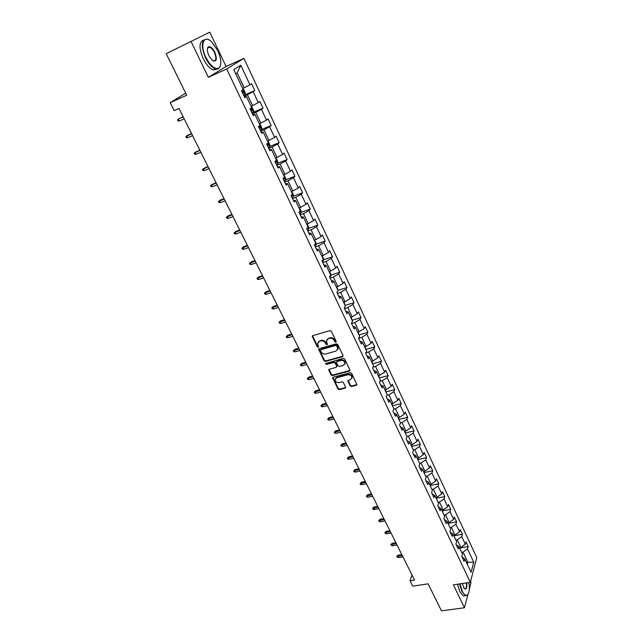<?xml version="1.0" encoding="UTF-8"?>
<svg xmlns="http://www.w3.org/2000/svg" width="643" height="643" viewBox="0 0 643 643"><rect width="100%" height="100%" fill="white"/><g stroke="black" fill="none" stroke-linecap="round" stroke-linejoin="round"><path stroke-width="0.96" d="M335.831 342.213L336.185 341.361L331.338 331.314L329.915 330.647L312.795 335.638L312.217 336.289L317.2 346.778L318.172 347.236L318.582 346.778L317.57 343.362L319.434 341.264L320.857 340.854C322.786 340.509 324.281 341.216 325.35 342.984L325.977 344.27L326.966 344.736L327.375 344.27L326.371 340.87L328.268 338.724L329.698 338.314C331.643 337.961 333.146 338.676 334.215 340.452L334.842 341.746L335.831 342.213M326.933 339.576L330.028 337.792C331.973 337.438 333.476 338.146 334.545 339.922L335.172 341.216L336.257 341.65M350.146 385.872L351.528 386.531L356.318 385.294L356.929 384.618L351.633 373.358L350.234 372.699L333.227 377.232L332.64 377.875L337.969 389.031L339.343 389.69L345.066 388.211L345.564 387.062L343.338 382.497L341.955 381.838L339.11 382.585C336.723 382.722 335.413 381.685 335.164 379.474L336.731 377.73L347.927 374.756C350.314 374.604 351.641 375.633 351.906 377.843L350.298 379.643L347.823 380.801L350.146 385.872L350.451 385.318L351.834 385.977L356.929 384.586M191.164 41.739L208.348 77.321L226.079 66.502L209.787 32.15L166.207 53.723L186.711 95.228L170.194 102.671L174.181 110.604L179.003 108.458L414.558 580.09L410.041 580.782L412.734 586.143L428.142 583.836L441.484 610.85L464.455 607.748L467.919 594.462M208.348 77.321L226.706 68.954L470.338 582.325L453.387 584.817L464.455 607.748M342.518 356.72L343.024 355.523L337.696 344.487L336.281 343.82L319.201 348.667L318.615 349.318L324.072 360.763L325.462 361.422L342.518 356.72L343.121 356.045M344.704 359.011L350.065 370.416L349.462 371.091L332.447 375.641L331.065 374.982L328.71 369.862L329.288 369.219L336.16 367.354L336.659 366.18L335.156 363.094L333.757 362.435L326.604 364.396L325.567 363.568L343.306 358.344L344.704 359.011M469.326 589.076L470.973 582.743L470.491 581.73M166.207 53.723L209.787 32.15M226.706 68.954L243.922 58.352L476.793 557.65L470.338 582.325M460.042 547.924L468.176 546.582L465.974 541.872L465.307 544.219L461.754 536.632L462.43 534.293L460.203 529.535L459.512 531.857L455.919 524.182L456.618 521.875L454.36 517.06L453.653 519.359L450.02 511.603L450.735 509.32L448.46 504.45L447.729 506.724L444.056 498.872L444.795 496.621L442.497 491.694L441.741 493.945L438.02 486.004L438.791 483.777L436.46 478.802L435.681 481.02L431.919 472.991L432.715 470.789L430.352 465.757L429.556 467.943L425.746 459.825L426.566 457.655L424.179 452.568L423.359 454.722L419.509 446.507L420.345 444.377L417.942 439.225L417.09 441.347L413.192 433.044L414.06 430.939L411.624 425.73L410.748 427.82L406.81 419.421L407.702 417.347L405.235 412.075L404.334 414.132L400.348 405.637L401.264 403.595L398.773 398.266L397.84 400.292L393.813 391.691L394.754 389.682L392.23 384.289L391.274 386.282L387.199 377.578L388.171 375.608L385.615 370.151L384.635 372.104L380.503 363.295L381.508 361.366L378.92 355.844L377.907 357.765L373.728 348.852L374.765 346.955L372.144 341.369L371.107 343.249L366.88 334.223L367.941 332.375L365.288 326.716L364.219 328.557L359.943 319.426L361.028 317.61L358.352 311.887L357.251 313.688L352.919 304.444L354.036 302.676L351.327 296.881L350.194 298.641L345.813 289.286L346.963 287.55L344.222 281.69L343.057 283.402L338.612 273.934L339.801 272.246L337.02 266.306L335.823 267.978L331.33 258.398L332.552 256.75L329.738 250.738L328.509 252.369L323.951 242.66L325.205 241.061L322.36 234.976L321.09 236.56L316.485 226.73L317.771 225.179L314.893 219.014L313.591 220.549L308.921 210.599L310.248 209.088L307.33 202.85L305.988 204.337L301.27 194.258L302.628 192.804L299.67 186.478L298.296 187.917L293.513 177.709L294.904 176.303L291.914 169.905L290.499 171.287L285.653 160.951L287.083 159.601L284.053 153.114L282.607 154.449L277.696 143.968L279.166 142.674L276.096 136.107L274.609 137.385L269.634 126.775L271.145 125.53L268.035 118.875L266.507 120.096L261.468 109.35L263.019 108.161L259.86 101.417L258.293 102.583L253.189 91.692L254.781 90.567L251.59 83.735L249.982 84.836L240.787 65.232L233.755 69.645L243.15 89.53L241.471 90.679L244.774 97.656L246.43 96.482L244.42 96.916M468.176 546.582L467.517 548.937L473.738 562.199L471.07 572.31L464.752 558.936L464.077 561.379L461.819 556.613L462.51 554.178L458.893 546.526L458.194 548.937L455.911 544.115L456.618 541.711L452.961 533.963L452.238 536.35L449.931 531.48L450.663 529.101L446.965 521.264L446.226 523.627L443.887 518.692L444.643 516.345L440.905 508.428L440.134 510.759L437.779 505.768L438.558 503.445L434.772 495.431L433.977 497.738L431.59 492.691L432.393 490.4L428.568 482.298L427.756 484.573L425.336 479.461L426.164 477.202L422.298 469.004L421.454 471.247L419.011 466.087L419.863 463.852L415.949 455.557L415.081 457.768L412.605 452.543L413.489 450.349L409.527 441.958L408.626 444.136L406.127 438.847L407.035 436.685L403.032 428.198L402.108 430.336L399.576 424.991L400.509 422.861L396.458 414.269L395.501 416.375L392.945 410.965L393.902 408.868L389.803 400.179L388.822 402.253L386.234 396.771L387.223 394.714L383.067 385.921L382.063 387.954L379.442 382.408L380.455 380.383L376.259 371.485L375.215 373.487L372.562 367.876L373.615 365.883L369.363 356.873L368.294 358.842L365.602 353.16L366.687 351.215L362.379 342.092L361.278 344.013L358.561 338.266L359.67 336.353L355.314 327.126L354.18 329.007L351.432 323.188L352.573 321.315L348.16 311.976L346.995 313.808L344.214 307.917L345.387 306.092L340.919 296.632L339.721 298.432L336.9 292.461L338.105 290.684L333.588 281.104L332.359 282.856L329.497 276.811L330.743 275.075L326.162 265.374L324.9 267.078L322.006 260.962L323.284 259.274L318.639 249.444L317.345 251.108L314.411 244.911L315.729 243.263L311.027 233.313L309.693 234.928L306.727 228.651L308.069 227.059L303.319 216.98L301.945 218.54L298.939 212.182L300.321 210.639L295.507 200.431L294.092 201.942L291.046 195.504L292.01 194.491M246.43 96.482L251.646 107.526L250.014 108.739L253.27 115.619L254.877 114.382L260.029 125.281L258.438 126.55L261.653 133.342L263.22 132.048L268.3 142.802L266.757 144.128L269.923 150.832L271.45 149.481L276.458 160.099L274.955 161.481L278.081 168.096L279.576 166.69L284.519 177.163L283.057 178.601L286.143 185.128L287.59 183.673L292.469 194.009L291.046 195.504M455.847 540.08L457.253 539.847L460.838 547.434L459.432 547.667M460.838 547.434L465.307 544.219M457.253 539.847L461.754 536.632M458.893 546.526L456.209 544.742M449.979 527.646L451.386 527.397L455.003 535.072L453.596 535.314M455.003 535.072L459.512 531.857M451.386 527.397L455.919 524.182M452.961 533.963L450.293 532.235M444.04 515.067L445.454 514.81L449.111 522.574L447.705 522.823M449.111 522.574L453.653 519.359M445.454 514.81L450.02 511.603M446.965 521.264L444.313 519.592M438.036 502.352L439.45 502.079L443.156 509.931L441.741 510.188M443.156 509.931L447.729 506.724M439.45 502.079L444.056 498.872M440.905 508.428L438.269 506.797M431.967 489.484L433.382 489.21L437.127 497.143L435.713 497.417M437.127 497.143L441.741 493.945M433.382 489.21L438.02 486.004M434.772 495.431L432.144 493.864M425.827 476.479L427.249 476.19L431.035 484.219L429.612 484.5M431.035 484.219L435.681 481.02M427.249 476.19L431.919 472.991M428.568 482.298L425.963 480.779M419.614 463.322L421.036 463.024L424.87 471.142L423.448 471.44M424.87 471.142L429.556 467.943M421.036 463.024L425.746 459.825M422.298 469.004L419.702 467.549M413.328 450.02L414.759 449.706L418.633 457.92L417.203 458.226M418.633 457.92L423.359 454.722M414.759 449.706L419.509 446.507M415.949 455.557L413.369 454.159M406.979 436.557L408.409 436.227L412.324 444.538L410.893 444.86M412.324 444.538L417.09 441.347M408.409 436.227L413.192 433.044M409.527 441.958L406.963 440.616M400.468 422.957L401.988 422.604L405.95 431.011L404.511 431.34M405.95 431.011L410.748 427.82M401.988 422.604L406.81 419.421M403.032 428.198L400.485 426.912M393.733 409.237L395.485 408.811L399.496 417.315L398.057 417.661M399.496 417.315L404.334 414.132M395.485 408.811L400.348 405.637M396.458 414.269L393.934 413.055M386.909 395.365L388.911 394.866L392.961 403.466L391.523 403.82M392.961 403.466L397.84 400.292M388.911 394.866L393.813 391.691M389.803 400.179L387.295 399.022M379.981 381.331L382.255 380.744L386.355 389.449L384.916 389.819M386.355 389.449L391.274 386.282M382.255 380.744L387.199 377.578M383.067 385.921L380.584 384.827M372.948 367.145L375.52 366.462L379.675 375.271L378.221 375.649M379.675 375.271L384.635 372.104M375.52 366.462L380.503 363.295M376.259 371.485L373.792 370.464M365.803 352.806L368.704 352.01L372.908 360.924L371.453 361.318M372.908 360.924L377.907 357.765M368.704 352.01L373.728 348.852M369.363 356.873L366.912 355.925M358.577 338.298L361.808 337.382L366.06 346.4L364.605 346.81M366.06 346.4L371.107 343.249M361.808 337.382L366.88 334.223M362.379 342.092L359.959 341.208M351.584 323.517L354.832 322.569L359.132 331.708L357.677 332.126M359.132 331.708L364.219 328.557M354.832 322.569L359.943 319.426M355.314 327.126L352.911 326.314M344.519 308.56L347.767 307.587L352.123 316.83L350.66 317.264M352.123 316.83L357.251 313.688M347.767 307.587L352.919 304.444M348.16 311.976L345.781 311.236M337.358 293.425L340.613 292.412L345.026 301.776L343.555 302.218M345.026 301.776L350.194 298.641M340.613 292.412L345.813 289.286M340.919 296.632L338.564 295.973M330.108 278.097L333.371 277.053L337.84 286.529L336.369 286.995M337.84 286.529L343.057 283.402M333.371 277.053L338.612 273.934M333.588 281.104L331.258 280.525M322.77 262.585L326.041 261.508L330.566 271.097L329.087 271.571M330.566 271.097L335.823 267.978M326.041 261.508L331.33 258.398M326.162 265.374L323.855 264.876M315.343 246.872L318.623 245.763L323.196 255.472L321.725 255.97M323.196 255.472L328.509 252.369M318.623 245.763L323.951 242.66M318.639 249.444L316.364 249.034M307.82 230.966L311.108 229.824L315.745 239.654L314.258 240.16M315.745 239.654L321.09 236.56M311.108 229.824L316.485 226.73M311.027 233.313L308.777 232.991M300.201 214.858L303.496 213.677L308.19 223.635L306.703 224.158L307.298 224.238L308.753 227.309L308.519 229.141L307.724 227.469M308.19 223.635L313.591 220.549M303.496 213.677L308.921 210.599M303.319 216.98L301.093 216.739M292.485 198.55L295.788 197.329L300.546 207.416L299.059 207.954M300.546 207.416L305.988 204.337M295.788 197.329L301.27 194.258M295.507 200.431L293.304 200.278M284.672 182.025L287.984 180.771L292.798 190.987L291.311 191.542M292.798 190.987L298.296 187.917M287.984 180.771L293.513 177.709M287.59 183.673L285.42 183.609M276.763 165.291L280.075 164.005L284.953 174.349L283.459 174.92M284.953 174.349L290.499 171.287M280.075 164.005L285.653 160.951M279.576 166.69L277.438 166.722M268.742 148.348L272.069 147.014L277.004 157.495L275.509 158.082M277.004 157.495L282.607 154.449M272.069 147.014L277.696 143.968M271.45 149.481L269.345 149.61M260.624 131.172L263.951 129.798L268.959 140.415L267.456 141.026M268.959 140.415L274.609 137.385M263.951 129.798L269.634 126.775M263.22 132.048L261.146 132.281M252.394 113.779L255.729 112.364L260.801 123.118L259.298 123.745M260.801 123.118L266.507 120.096M255.729 112.364L261.468 109.35M254.877 114.382L252.844 114.711M244.059 96.153L247.402 94.69L252.538 105.597L251.035 106.24M252.538 105.597L258.293 102.583M247.402 94.69L253.189 91.692M240.787 65.232L237.106 72.852L244.171 87.834L242.66 88.501M244.171 87.834L249.982 84.836M226.079 66.502L243.922 58.352M412.002 574.987L410.041 580.782M185.69 93.155L170.194 102.671M237.106 72.852L235.7 73.752M466.448 562.529L467.847 562.312L463.056 552.152L461.658 552.385M467.3 564.329L467.847 562.312L473.738 562.199M463.056 552.152L467.517 548.937M464.752 558.936L462.06 557.111M244.107 95.22L254.781 90.567M253.238 112.316L263.019 108.161M261.508 129.508L271.145 125.53M269.618 146.516L279.166 142.674M277.623 163.298L287.083 159.601M285.524 179.871L294.904 176.303M293.321 196.244L302.628 192.804M301.02 212.415L310.248 209.088M308.616 228.378L317.771 225.179M316.115 244.147L325.205 241.061M323.525 259.732L332.552 256.75M330.84 275.124L339.801 272.246M338.065 290.323L346.963 287.55M345.195 305.345L354.036 302.676M352.243 320.19L361.028 317.61M359.212 334.858L367.941 332.375M366.084 349.358L374.765 346.955M372.884 363.681L381.508 361.366M379.603 377.835L388.171 375.608M386.234 391.828L394.754 389.682M392.793 405.661L401.264 403.595M399.279 419.332L407.702 417.347M405.685 432.852L414.06 430.939M412.018 446.218L420.345 444.377M418.247 460.428L418.28 459.415L426.566 457.655M424.444 472.492L432.715 470.789M430.545 485.417L438.791 483.777M436.573 498.196L444.795 496.621M442.537 510.831L450.735 509.32M448.436 523.33L456.618 521.875M454.271 535.691L462.43 534.293M318.14 342.076L321.195 340.332C323.124 339.986 324.619 340.694 325.688 342.462L326.314 343.748L327.295 344.206M312.57 335.734L317.538 346.247L318.518 346.714M318.615 349.318L318.96 348.787L324.41 360.225L325.8 360.892L342.832 356.182M336.852 345.902L335.863 345.436L320.873 349.679L320.463 350.13L321.195 351.858C322.256 353.602 323.742 354.309 325.663 353.98L335.903 351.11L337.816 348.94L336.852 345.902L337.181 345.371L336.193 344.905L335.863 345.436M320.712 349.752L321.211 349.149L336.193 344.905M337.615 349.679L338.146 348.41L337.832 346.73L337.511 347.26M337.181 345.371L337.832 346.73M328.71 369.862L329.023 369.339L331.386 374.435L332.769 375.094L350.065 370.4M336.755 366.687L336.98 365.634L335.477 362.556L334.087 361.896L326.933 363.858L326.604 364.396M325.897 363.142L326.933 363.858M343.346 365.401L344.953 363.6C344.688 361.342 343.354 360.297 340.951 360.466L336.98 361.551L336.482 362.732L337.985 365.819L339.375 366.478L343.346 365.401M344.825 364.123L345.267 363.054C345.002 360.803 343.675 359.759 341.264 359.919L340.951 360.466M336.707 361.679L337.302 361.012L341.264 359.919M348.128 380.27L350.451 385.318M351.801 378.333L352.211 377.288C351.946 375.078 350.62 374.057 348.241 374.21L347.927 374.756M335.598 378.438L337.053 377.184L348.241 374.21M332.64 377.875L332.945 377.361L338.29 388.476L339.665 389.136L345.661 387.52M243.022 89.273L243.737 89.53L245.345 92.938L244.991 94.69L243.721 95.429M242.7 93.275L243.512 92.825L243.078 91.41L242.057 91.909M183.126 116.729L178.24 119.068L179.22 121.013L184.187 118.842M179.22 121.013L177.998 120.98L177.452 119.903L178.24 119.068L183.207 116.889M217.792 50.66L211.66 41.867C203.759 33.966 199.499 44.745 205.873 57.388C210.591 66.116 214.931 69.693 218.885 68.118C221.811 65.015 221.449 59.188 217.792 50.66M220.589 65.216L218.757 68.6L215.574 68.946C211.949 67.603 208.565 63.818 205.414 57.613C200.656 45.38 201.315 39.247 207.392 39.215L208.975 39.914M214.866 52.308C217.463 59.976 216.482 62.532 211.917 59.984L208.911 55.668C207.062 51.384 206.869 48.458 208.316 46.891C210.341 46.111 212.528 47.912 214.866 52.308M212.978 60.804L213.476 61.005C216.297 60.972 216.611 58.151 214.424 52.525C212.978 49.632 211.394 47.855 209.682 47.212L208.195 47.389L207.408 48.723M217.077 69.163L213.372 69.958C209.739 68.616 206.347 64.847 203.196 58.65C198.824 47.96 198.976 41.763 203.67 40.059M207.882 47.365L208.517 47.759M459.962 583.852L462.221 591.222C463.884 594.518 465.492 595.852 467.051 595.209C469.221 593.497 469.84 589.269 468.908 582.534M468.04 594.261L466.842 595.555L465.395 595.619L461.891 591.464L459.568 583.908M466.705 582.855C467.172 587.999 466.368 589.896 464.286 588.554L462.237 583.514M464.021 588.321L464.744 588.843C466.247 588.892 466.778 586.914 466.32 582.912M465.09 595.667L463.362 595.908L459.849 591.761L457.527 584.214M251.349 106.907L252.048 107.14L253.631 110.5L253.294 112.276L252.048 113.031M251.035 110.901L251.839 110.443L251.413 109.045L250.4 109.551M191.518 133.527L186.655 135.842L187.619 137.763L192.578 135.649M187.619 137.763L186.398 137.715L185.859 136.646L191.614 133.72M259.563 124.308L260.246 124.525L261.814 127.836L261.492 129.629L260.262 130.4M259.266 128.303L260.053 127.836L259.643 126.454L258.639 126.968M199.804 150.108L194.966 152.399L195.914 154.296L200.865 152.246M195.914 154.296L194.692 154.232L194.17 153.179L199.917 150.341M267.673 141.484L268.34 141.677L269.883 144.948L269.578 146.757L268.372 147.552M267.384 145.471L268.163 145.005L267.769 143.638L266.765 144.161M207.978 166.489L203.172 168.755L204.112 170.628L209.055 168.635M204.112 170.628L202.891 170.548L202.368 169.511L208.115 166.754M275.678 158.443L276.337 158.612L277.856 161.843L277.567 163.668L276.377 164.479M275.405 162.43L276.177 161.948L275.887 160.629M216.056 182.66L211.274 184.911L212.206 186.759L217.141 184.822M212.206 186.759L210.984 186.663L210.47 185.642L216.209 182.966M283.587 175.185L284.222 175.338L285.733 178.529L285.452 180.362L284.278 181.189M283.322 179.164L284.077 178.674L284.053 177.621M220.195 202.69L218.974 202.585L218.467 201.572L220.067 200.158L219.279 200.865L220.195 202.69L225.122 200.809M218.467 201.572L224.206 198.976M220.067 200.158L224.037 198.639M291.392 191.71L292.01 191.839L293.497 194.99L293.232 196.846L292.083 197.682M291.134 195.689L291.882 195.191M228.088 218.427L226.875 218.307L226.368 217.302L227.96 215.895L227.188 216.619L228.088 218.427L233.007 216.603M226.368 217.302L232.107 214.794M227.96 215.895L231.922 214.416M299.091 208.035L299.702 208.139L301.173 211.258L300.924 213.114L299.783 213.974M235.893 233.972L234.671 233.843L234.173 232.846L235.748 231.44L234.992 232.187L235.893 233.972L240.804 232.203M234.173 232.846L239.911 230.411M235.748 231.44L239.702 230.009M308.519 229.141L307.386 230.057M243.601 249.331L242.379 249.187L241.889 248.206L243.448 246.799L242.708 247.571L243.601 249.331L248.495 247.611M241.889 248.206L247.619 245.843M243.448 246.799L247.394 245.409M314.459 240.096L316.235 243.167L316.01 245.063L314.901 245.947M251.212 264.506L249.99 264.345L249.508 263.381L251.051 261.974L250.336 262.762L251.212 264.506L256.107 262.842M249.508 263.381L255.231 261.09M251.051 261.974L254.998 260.624M322.135 255.826L323.622 258.832L323.413 260.736L322.32 261.637M258.735 279.504L257.513 279.327L257.031 278.371L258.574 276.964L257.867 277.776L258.735 279.504L263.614 277.88M257.031 278.371L262.754 276.152M258.574 276.964L262.505 275.654M329.562 271.418L330.928 274.304L330.727 276.217L329.65 277.133M266.17 294.317L264.948 294.132L264.474 293.192L266.001 291.785L265.31 292.613L266.17 294.317L271.041 292.75M264.474 293.192L270.189 291.038M266.001 291.785L269.923 290.515M338.017 290.821L336.94 292.396M338.041 290.54L336.844 286.842M273.508 308.961L272.294 308.761L271.828 307.828L273.339 306.422L272.672 307.274L273.508 308.961L278.379 307.434M271.828 307.828L277.535 305.755M273.339 306.422L277.254 305.192M345.17 305.642L344.029 302.073M280.774 323.429L279.552 323.22L279.094 322.296L280.589 320.897L279.938 321.765L280.774 323.429L285.629 321.958M279.094 322.296L284.793 320.286M280.589 320.897L284.503 319.7M352.219 320.56L351.126 317.12M287.943 337.728L286.73 337.511L286.272 336.602L287.759 335.196L287.124 336.088L287.943 337.728L292.798 336.305M286.272 336.602L291.97 334.657M287.759 335.196L291.665 334.038M359.172 335.3L358.143 331.989M295.041 351.866L293.827 351.641L293.377 350.732L294.848 349.334L294.229 350.242L295.041 351.866L299.879 350.483M293.377 350.732L299.067 348.852M294.848 349.334L298.746 348.217M366.052 349.864L365.079 346.673M302.049 365.835L300.836 365.602L300.394 364.71L301.856 363.311L301.245 364.235L302.049 365.835L306.88 364.501M300.394 364.71L306.076 362.893M301.856 363.311L305.738 362.226M372.844 364.26L371.927 361.189M308.978 379.651L307.772 379.402L307.33 378.526L308.777 377.119L308.182 378.068L308.978 379.651L313.8 378.357M307.33 378.526L313.004 376.766M308.777 377.119L312.659 376.075M379.563 378.486L378.687 375.528M315.834 393.307L314.62 393.05L314.186 392.182L315.625 390.783L315.046 391.74L315.834 393.307L320.64 392.053M314.186 392.182L319.852 390.486M315.625 390.783L319.499 389.771M386.194 392.543L385.374 389.698M322.609 406.81L321.396 406.545L320.97 405.685L322.392 404.286L321.83 405.259L322.609 406.81L327.408 405.596M320.97 405.685L326.628 404.045M322.392 404.286L326.258 403.306M392.752 406.432L391.989 403.708M329.304 420.16L328.099 419.879L327.673 419.035L329.087 417.637L328.533 418.625L329.304 420.16L334.095 418.987M327.673 419.035L333.323 417.452M329.087 417.637L332.945 416.688M399.239 420.168L398.515 417.548M335.927 433.358L334.722 433.077L334.296 432.233L335.702 430.842L335.164 431.847L335.927 433.358L340.702 432.233M334.296 432.233L339.946 430.714M335.702 430.842L339.552 429.926M405.645 433.744L404.977 431.228M342.478 446.411L341.272 446.121L340.854 445.286L342.253 443.895L341.722 444.916L342.478 446.411L347.244 445.326M340.854 445.286L346.497 443.823M342.253 443.895L346.087 443.011M411.986 447.158L411.359 444.755M348.956 459.327L347.75 459.022L347.341 458.194L348.723 456.803L348.209 457.84L348.956 459.327L353.714 458.274M347.341 458.194L352.967 456.787M348.723 456.803L352.557 455.951M418.28 459.415L417.669 458.121M355.362 472.091L354.156 471.777L353.746 470.965L355.121 469.575L354.623 470.628L355.362 472.091L360.104 471.078M353.746 470.965L359.373 469.607M355.121 469.575L358.947 468.755M424.436 473.545L423.906 471.343M361.696 484.718L360.498 484.396L360.088 483.592L361.454 482.21L360.964 483.271L361.696 484.718L366.43 483.745M360.088 483.592L365.706 482.29M361.454 482.21L365.272 481.414M430.561 486.51L430.071 484.412M367.965 497.208L366.759 496.878L366.365 496.083L367.716 494.7L367.241 495.777L367.965 497.208L372.691 496.267M366.365 496.083L371.967 494.829M367.716 494.7L371.525 493.937M436.613 499.338L436.163 497.328M374.162 509.561L372.964 509.224L372.57 508.436L373.913 507.054L373.446 508.147L374.162 509.561L378.88 508.661M372.57 508.436L378.164 507.239M373.913 507.054L377.706 506.322M442.601 512.021L442.199 510.108M380.294 521.786L379.097 521.441L378.703 520.661L380.037 519.279L379.587 520.38L380.294 521.786L384.996 520.918M378.703 520.661L384.297 519.504M380.037 519.279L383.831 518.571M448.525 524.559L448.155 522.743M386.363 533.875L384.779 532.758L386.097 531.375L385.663 532.492L386.363 533.875L391.057 533.039M384.779 532.758L390.357 531.648M386.097 531.375L389.883 530.692M454.376 536.969L454.054 535.233M392.359 545.843L390.783 544.717L392.101 543.343L391.675 544.468L392.359 545.843L397.044 545.039M390.783 544.717L396.361 543.656M392.101 543.343L395.871 542.684M460.171 549.235L459.882 547.595M398.298 557.674L396.731 556.557L398.033 555.182L397.615 556.316L398.298 557.674L402.976 556.902M396.731 556.557L402.293 555.544M398.033 555.182L401.795 554.555M334.545 339.922L334.215 340.452M330.028 337.792L329.698 338.314M328.597 338.202L328.268 338.724M326.314 343.748L325.977 344.27M325.688 342.462L325.35 342.984M321.195 340.332L320.857 340.854M319.78 340.742L319.434 341.264M317.538 346.247L317.2 346.778M312.667 336.329L312.321 336.852M335.172 341.216L334.842 341.746M325.8 360.892L325.462 361.422M324.41 360.225L324.072 360.763M319.057 349.334L318.719 349.864M321.211 349.149L320.873 349.679M349.768 370.545L349.462 371.091M332.769 375.094L332.447 375.641M331.386 374.435L331.065 374.982M329.128 369.838L328.806 370.384M336.98 365.634L336.659 366.18M335.477 362.556L335.156 363.094M334.087 361.896L333.757 362.435M337.302 361.012L336.98 361.551M348.225 380.736L347.919 381.291M337.053 377.184L336.731 377.73M345.371 387.649L345.066 388.211M339.665 389.136L339.343 389.69M338.29 388.476L337.969 389.031M333.058 377.835L332.736 378.389M356.624 384.731L356.318 385.294M351.834 385.977L351.528 386.531M244.999 94.65L242.716 89.827M242.66 93.195L243.512 92.825M253.302 112.228L251.228 107.839M250.995 110.805L251.839 110.443M261.5 129.581L259.619 125.61M259.209 128.182L260.053 127.836M269.586 146.708L267.906 143.148M267.327 145.342L268.163 145.005M277.575 163.619L276.072 160.453M275.333 162.277L276.177 161.948M285.46 180.313L284.142 177.532M283.241 178.995L284.077 178.674M293.24 196.798L292.107 194.395M300.932 213.074L299.968 211.033M316.018 245.015L315.391 243.689M323.421 260.688L322.955 259.7M330.727 276.168L330.422 275.517M312.57 335.767L312.217 336.289M338.146 348.41L337.816 348.94M337.077 366.148L336.755 366.695M345.267 363.054L344.953 363.6M348.112 380.286L347.823 380.801M352.211 377.288L351.906 377.843M242.491 91.668L243.078 91.41M213.372 69.958L215.574 68.946M209.682 47.212L207.504 48.241M208.195 47.389L208.316 46.891M218.885 68.118L218.757 68.6M463.362 595.908L465.395 595.619M250.931 109.254L251.413 109.045M259.225 126.631L259.643 126.454"/></g></svg>
